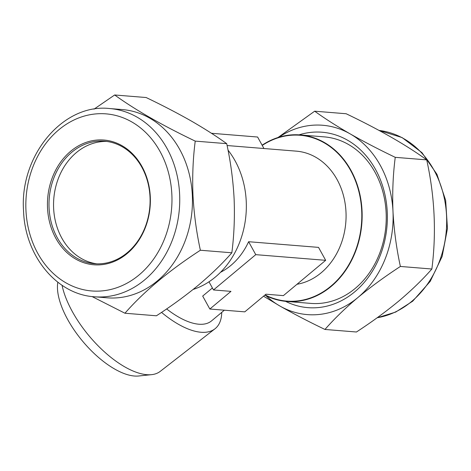 <?xml version="1.0" encoding="UTF-8"?>
<svg xmlns="http://www.w3.org/2000/svg" width="471" height="471" viewBox="0 0 471 471"><rect width="100%" height="100%" fill="white"/><g stroke="black" fill="none" stroke-linecap="round" stroke-linejoin="round"><path stroke-width="0.71" d="M106.782 141.447A61.46 50.474 -85.4 0 0 53.629 208.282A61.46 50.474 -85.4 0 0 96.855 263.842M150.013 197.008A61.46 50.474 94.6 0 1 94.577 263.719A61.46 50.474 94.6 0 1 49.072 207.911A61.46 50.474 94.6 0 1 104.509 141.2A61.46 50.474 94.6 0 1 150.013 197.008M150.296 196.854A62.578 51.392 94.6 0 1 101.842 264.673A62.578 51.392 94.6 0 1 47.518 207.964A62.578 51.392 94.6 0 1 95.972 140.146A62.578 51.392 94.6 0 1 150.296 196.854M109.714 108.548L122.425 109.578A94.424 77.544 94.6 0 1 192.333 195.318A94.424 77.544 94.6 0 1 107.164 297.813L94.453 296.783A94.424 77.544 94.6 0 0 179.622 194.287A94.424 77.544 94.6 0 0 109.714 108.548C62.955 103.143 19.476 155.766 23.55 210.814C24.881 255.559 56.473 294.546 94.453 296.783M92.033 296.542L124.945 313.233C143.684 291.773 168.83 270.772 200.375 250.242C196.436 232.091 193.97 213.775 192.98 195.282C192.239 176.584 192.986 158.527 195.23 141.112C162.101 125.257 135.248 109.878 114.665 94.977L94.012 109.16M285.55 301.334A88 72.269 -85.4 0 0 354.698 291.855A88 72.269 -85.4 0 0 381.622 183.025A88 72.269 -85.4 0 0 299.05 134.847M264.837 295.117A83.532 68.595 -85.4 0 0 286.698 301.44L310.783 303.395A83.532 68.595 -85.4 0 0 355.222 288.411A83.532 68.595 -85.4 0 0 384.254 197.637A83.532 68.595 -85.4 0 0 324.283 136.878L300.198 134.924A83.532 68.595 -85.4 0 0 262.111 145.18M400.385 266.456C396.458 248.394 393.992 230.072 392.991 211.503C392.243 192.91 392.997 174.853 395.246 157.332C379.002 149.548 363.965 141.73 350.136 133.87C336.529 126.016 324.713 118.456 314.675 111.191L346.156 113.746C379.285 129.602 406.137 144.98 426.726 159.881C434.774 196.684 436.487 233.057 431.866 269.012C422.728 279.456 411.766 290.089 398.978 300.898C386.085 311.555 371.902 321.923 356.435 332.002L324.961 329.453C334.233 318.867 345.196 308.24 357.848 297.566C370.924 286.774 385.101 276.406 400.385 266.456L431.866 269.012M221.735 312.379A75.331 33.447 -129.9 0 1 214.935 328.835L160.234 371.372A72.917 32.375 -129.9 0 1 151.562 374.657L138.68 375.999A65.369 29.025 -129.9 0 1 134.394 376.023A65.369 29.025 -129.9 0 1 81.571 339.932A65.369 29.025 -129.9 0 1 57.833 282.223M151.562 374.657A72.917 32.375 -129.9 0 1 146.787 374.686A72.917 32.375 -129.9 0 1 62.054 285.285M214.935 328.835A75.331 33.447 -129.9 0 1 201.04 332.261A75.331 33.447 -129.9 0 1 161.529 312.391M227.099 145.533L296.353 151.15A67.047 55.06 94.6 0 1 344.484 199.922A67.047 55.06 94.6 0 1 321.181 272.78A67.047 55.06 94.6 0 1 296.977 284.284M166.628 308.929A67.047 29.773 50.1 0 0 198.833 324.219A67.047 29.773 50.1 0 0 211.556 320.881L224.349 310.195M212.397 287.969L202.689 296.076L209.836 309.023L230.973 291.372L213.493 289.953L255.759 254.652L325.673 260.322L283.401 295.623L265.927 294.204L244.79 311.855L209.836 309.023M325.673 260.322L318.526 247.381L248.611 241.711A67.047 55.06 94.6 0 1 230.843 265.456A67.047 55.06 94.6 0 1 220.522 272.297M228.011 150.114A83.532 68.595 94.6 0 1 215.335 277.066A83.532 68.595 94.6 0 1 193.11 289.453M286.698 301.44A83.532 68.595 -85.4 0 0 331.137 286.456A83.532 68.595 -85.4 0 0 360.168 195.683A83.532 68.595 -85.4 0 0 300.198 134.924M248.611 241.711L255.759 254.652M208.989 281.799L213.493 289.953M211.461 133.281L257.608 137.026L263.954 148.524M263.542 296.194L279.851 305.991C293.716 313.869 308.752 321.687 324.961 329.453M395.246 157.332L426.726 159.881M314.675 111.191L277.984 137.526M266.003 295.706A94.983 78.003 -85.4 0 0 279.851 305.991A94.983 78.003 -85.4 0 0 357.848 297.566A94.983 78.003 -85.4 0 0 392.991 211.503A94.983 78.003 -85.4 0 0 350.136 133.87A94.983 78.003 -85.4 0 0 278.85 137.255M114.665 94.977L146.14 97.526C162.383 105.31 177.42 113.128 191.25 120.988C204.856 128.842 216.678 136.402 226.71 143.661C230.619 161.577 233.08 179.898 234.105 198.621C234.852 217.09 234.105 235.147 231.85 252.792C222.624 263.324 211.662 273.957 198.962 284.678C185.974 295.411 171.791 305.779 156.419 315.788L124.945 313.233M226.71 143.661L195.23 141.112M231.85 252.792L200.375 250.242M171.856 194.523A88.836 72.958 -85.4 0 0 94.742 114.017A88.836 72.958 -85.4 0 0 25.952 210.29A88.836 72.958 -85.4 0 0 103.072 290.801A88.836 72.958 -85.4 0 0 171.856 194.523M377.177 317.748A94.424 77.544 -85.4 0 0 411.619 301.487A94.424 77.544 -85.4 0 0 444.718 200.305A94.424 77.544 -85.4 0 0 379.067 130.438L402.093 137.573L421.981 152.675L436.929 174.264L445.666 200.358L447.45 228.588L442.145 256.436L430.211 281.393L412.678 301.21L395.699 312.073L377.083 317.819M265.096 294.899A83.184 68.313 -85.4 0 0 330.925 286.168A83.184 68.313 -85.4 0 0 352.543 174.146A83.184 68.313 -85.4 0 0 262.247 145.433"/></g></svg>

